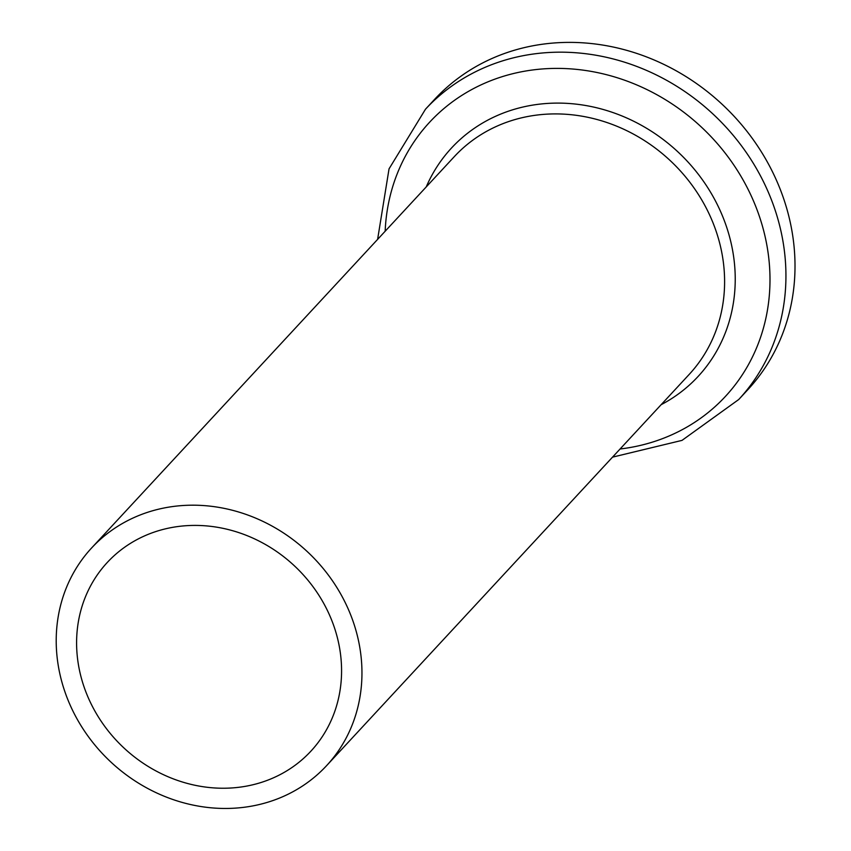 <?xml version="1.0" encoding="UTF-8"?>
<svg xmlns="http://www.w3.org/2000/svg" width="851" height="851" viewBox="0 0 851 851"><rect width="100%" height="100%" fill="white"/><g stroke="black" fill="none" stroke-linecap="round" stroke-linejoin="round"><path stroke-width="1.28" d="M612.539 457.136L682.013 440.382L738.721 399.523L747.795 389.737A213.548 191.9 -137.2 0 0 768.91 164.86A213.548 191.9 -137.2 0 0 561.352 42.55A213.548 191.9 -137.2 0 0 434.563 99.407L425.489 109.205L389.045 168.849L377.61 239.397M186.709 505.313A160.158 143.925 -137.2 0 0 91.621 547.959A160.158 143.925 -137.2 0 0 111.247 762.379A160.158 143.925 -137.2 0 0 326.55 765.698A160.158 143.925 -137.2 0 0 342.379 597.04A160.158 143.925 -137.2 0 0 186.709 505.313M189.699 525.514A138.809 124.735 -137.2 0 0 107.279 562.468A138.809 124.735 -137.2 0 0 124.299 748.306A138.809 124.735 -137.2 0 0 310.892 751.178A138.809 124.735 -137.2 0 0 324.614 605.018A138.809 124.735 -137.2 0 0 189.699 525.514M738.721 399.523A213.548 191.9 -137.2 0 0 759.837 174.646A213.548 191.9 -137.2 0 0 552.278 52.337A213.548 191.9 -137.2 0 0 425.489 109.205M620.092 448.988A201.676 181.231 -137.2 0 0 766.708 244.343A201.676 181.231 -137.2 0 0 549.32 68.548A201.676 181.231 -137.2 0 0 385.163 231.249M661.142 404.693A168.072 151.031 -137.2 0 0 725.084 222.685A168.072 151.031 -137.2 0 0 551.331 103.226A168.072 151.031 -137.2 0 0 426.213 186.954M326.55 765.698L689.193 374.419A160.158 143.925 -137.2 0 0 705.032 205.772A160.158 143.925 -137.2 0 0 549.363 114.034A160.158 143.925 -137.2 0 0 454.264 156.68L91.621 547.959"/></g></svg>
